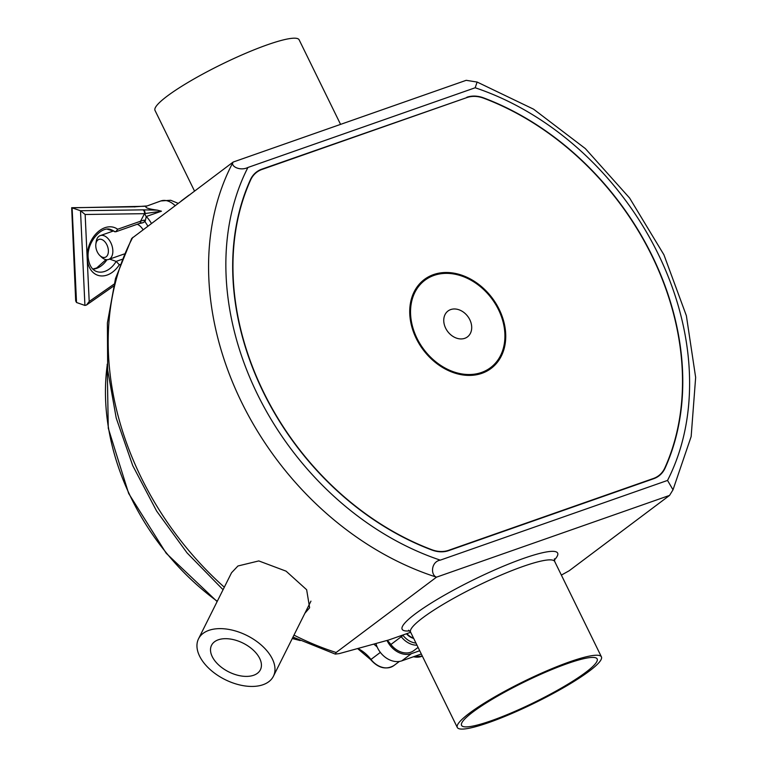 <?xml version="1.0" encoding="UTF-8"?>
<svg xmlns="http://www.w3.org/2000/svg" width="767" height="767" viewBox="0 0 767 767"><rect width="100%" height="100%" fill="white"/><g stroke="black" fill="none" stroke-linecap="round" stroke-linejoin="round"><path stroke-width="1.15" d="M375.993 643.753A20.536 15.934 53.1 0 0 377.172 647.041A31.591 24.515 53.1 0 0 373.999 644.328M488.886 722.533A80.247 12.071 153.9 0 0 565.567 686.513A80.247 12.071 153.9 0 0 601.414 656.849A80.247 12.071 153.9 0 0 524.043 681.317A80.247 12.071 153.9 0 0 457.295 727.461A80.247 12.071 153.9 0 0 488.886 722.533M491.273 720.74A75.502 11.361 -26.1 0 1 461.552 725.371A75.502 11.361 -26.1 0 1 524.36 681.959A75.502 11.361 -26.1 0 1 597.167 658.939A75.502 11.361 -26.1 0 1 563.429 686.848A75.502 11.361 -26.1 0 1 491.273 720.74M340.567 124.379L299.13 39.807A80.247 12.071 153.9 0 0 221.759 64.275A80.247 12.071 153.9 0 0 155.011 110.419L194.521 191.06M250.608 180.015A31.591 24.515 -126.9 0 1 256.782 172.22A31.591 24.515 -126.9 0 1 262.007 169.44L466.863 97.582A31.591 24.515 -126.9 0 1 483.766 98.234A260.32 202.018 -126.9 0 1 664.855 467.88A31.591 24.515 -126.9 0 1 658.68 475.684A31.591 24.515 -126.9 0 1 653.455 478.464L448.599 550.322A31.591 24.515 -126.9 0 1 431.696 549.671A260.32 202.018 -126.9 0 1 250.608 180.015L250.109 180.389M481.916 373.318A55.598 43.153 -126.9 0 1 419.463 344.325A55.598 43.153 -126.9 0 1 424.352 279.485A55.598 43.153 -126.9 0 1 492.241 298.047A55.598 43.153 -126.9 0 1 491.11 368.419A55.598 43.153 -126.9 0 1 481.916 373.318M234.319 683.416A41.859 24.611 26.6 0 1 198.519 638.825A41.859 24.611 26.6 0 1 246.974 635.517A41.859 24.611 26.6 0 1 273.416 676.245A41.859 24.611 26.6 0 1 234.319 683.416M198.519 638.825L231.548 572.738L237.943 565.988L258.795 560.926L286.072 571.156L306.647 589.727L309.619 607.761L305.093 613.034M237.041 640.646A27.315 16.059 26.6 0 1 260.406 669.744A27.315 16.059 26.6 0 1 228.787 671.902A27.315 16.059 26.6 0 1 211.529 645.325A27.315 16.059 26.6 0 1 237.041 640.646M669.553 495.415L436.509 577.158C430.345 574.934 431.15 561.626 440.287 560.14L667.539 480.43L673.004 489.806L669.553 495.415L569.181 570.753L561.367 575.097M410.671 632.286L388.744 639.975L339.33 653.589L335.275 654.098L336.138 652.496L436.509 577.158A281.163 218.202 53.1 0 1 233.158 162.058L466.202 80.314L477.112 82.05L475.176 87.764L247.923 167.474C239.994 171.415 230.062 166.103 233.158 162.058L131.703 238.451L115.472 278.632L107.39 322.974L107.668 369.972L116.22 418.053L132.729 465.607L156.621 511.062L187.071 552.902L223.063 589.718M466.806 97.275A31.591 24.515 -126.9 0 1 483.689 97.917A260.627 202.258 -126.9 0 1 665.066 468.148A31.591 24.515 -126.9 0 1 658.901 475.933A31.591 24.515 -126.9 0 1 653.676 478.713L448.657 550.629A31.591 24.515 -126.9 0 1 431.763 549.977A260.627 202.258 -126.9 0 1 250.397 179.756A31.591 24.515 -126.9 0 1 256.562 171.971A31.591 24.515 -126.9 0 1 261.787 169.181L465.981 97.888M416.96 338.247A54.658 42.415 -126.9 0 1 457.525 274.778A54.658 42.415 -126.9 0 1 498.703 358.822A54.658 42.415 -126.9 0 1 416.96 338.247M462.635 374.919A55.282 42.904 53.1 0 0 490.602 368.409A55.282 42.904 53.1 0 0 498.646 309.724A55.282 42.904 53.1 0 0 424.218 279.974A55.282 42.904 53.1 0 0 410.163 305.007M450.689 309.58A16.193 12.569 -126.9 0 1 468.877 318.017A16.193 12.569 -126.9 0 1 467.448 336.895A16.193 12.569 -126.9 0 1 447.679 331.497A16.193 12.569 -126.9 0 1 448.014 310.999A16.193 12.569 -126.9 0 1 450.689 309.58M413.681 638.412A12.636 9.808 -126.9 0 1 406.462 633.763M117.667 229.247A25.273 17.948 109.3 0 0 97.265 232.526A25.273 17.948 109.3 0 0 87.17 257.99L85.147 214.492L144.503 213.667L140.572 221.212L117.667 229.247L115.788 231.787L107.438 229.237M113.947 284.212L89.202 301.489L87.17 257.99A25.273 17.948 109.3 0 0 99.279 275.679A25.273 17.948 109.3 0 0 119.326 264.768L116.162 261.394L109.604 259.102M134.484 206.927A3.164 2.157 -90.8 0 0 133.966 206.841L71.676 207.713L80.506 210.733L84.926 305.439L76.527 302.505L72.108 207.799L146.248 206.256C144.589 207.636 148.309 208.931 157.408 210.158L161.453 211.193L144.982 213.562A3.164 1.937 -109.3 0 0 146.267 216.524L161.453 211.193M71.676 207.713L75.684 300.894L76.527 302.505M175.125 205.614A25.273 15.484 70.7 0 0 160.878 200.944L146.248 206.256M151.406 223.418A25.273 15.484 -109.3 0 0 146.267 216.524L145.04 221.884L144.186 220.081C144.695 222.008 143.793 222.919 141.483 222.814M137.245 224.261A12.636 7.737 70.7 0 1 143.017 229.716M142.883 209.861A3.164 2.157 -90.8 0 1 144.503 213.667L144.982 213.562A3.164 2.138 89.4 0 0 143.362 209.851L80.506 210.733L85.147 214.492M144.186 220.081L140.572 221.212A3.164 1.937 -109.3 0 1 139.517 223.465L142.346 222.929M89.202 301.489L86.508 305.017L84.926 305.439M97.965 239.937A9.482 5.8 70.7 0 1 106.124 243.436A9.482 5.8 70.7 0 1 107.524 255.162A9.482 5.8 70.7 0 1 99.825 255.497A9.482 5.8 70.7 0 1 95.856 244.184A9.482 5.8 70.7 0 1 97.965 239.937M99.825 255.497L101.426 257.05A12.636 7.737 -109.3 0 0 108.617 259.447A12.636 7.737 -109.3 0 0 111.742 244.97A12.636 7.737 -109.3 0 0 100.256 235.603A12.636 7.737 -109.3 0 0 98.943 236.313A12.636 7.737 -109.3 0 0 96.134 241.969L95.856 244.184M418.082 647.406L413.864 650.579A18.954 14.707 -126.9 0 1 390.902 644.491A31.591 24.515 53.1 0 0 387.297 640.416M387.019 640.493A20.536 15.934 53.1 0 0 411.409 653.647L401.85 660.828L421.313 654.002M419.712 650.742L411.409 653.647M377.172 647.041A20.536 15.934 53.1 0 0 401.85 660.828M181.127 201.107A6.318 4.899 -126.9 0 1 181.539 200.753L188.711 195.374A6.318 4.899 -126.9 0 1 189.161 195.077M447.823 550.898L448.599 550.322M653.455 478.464L652.631 479.078M224.319 587.215A281.163 218.202 -126.9 0 1 132.777 237.396M336.138 652.496A281.163 218.202 -126.9 0 1 293.972 635.105M261.787 169.181L260.866 169.881M665.066 468.148L664.548 468.541M247.923 167.474A268.527 208.394 53.1 0 0 440.287 560.14M667.539 480.43A268.527 208.394 53.1 0 0 475.176 87.764M554.292 560.073A86.566 13.02 153.9 0 0 474.169 579.488A86.566 13.02 153.9 0 0 409.712 630.896M408.648 630.206L410.585 632.094A80.247 12.071 -26.1 0 1 477.333 585.95A80.247 12.071 -26.1 0 1 554.704 561.492L554.397 558.807M406.865 633.619A12.636 9.808 53.1 0 0 413.49 638.039M92.912 269.188A22.118 15.704 109.3 0 0 106.968 259.725M122.02 259.342L116.162 261.394A22.118 15.704 -70.7 0 1 96.632 271.528C92.395 270.032 89.681 266.063 88.473 259.62C85.242 243.829 101.551 224.789 111.215 229.774A22.118 15.704 -70.7 0 1 114.782 231.797M134.196 206.85A3.164 2.167 89 0 1 134.436 206.831A3.164 2.167 89 0 1 134.446 206.831A3.164 2.167 89 0 1 134.963 206.917M145.04 221.884A22.118 13.547 70.7 0 1 147.82 226.112M157.408 210.158L143.362 209.851M119.326 264.768L120.064 264.5M413.509 656.734A18.954 14.707 53.1 0 0 422.339 656.101L413.164 656.859M358.275 648.7A31.591 24.515 53.1 0 1 370.979 659.438L370.691 659.649C378.217 668.124 385.964 670.09 393.941 665.526A18.954 14.707 -126.9 0 1 370.979 659.438L380.355 652.401M299.331 640.148A221.145 171.616 -126.9 0 1 292.352 638.336M217.282 601.29A221.145 171.616 -126.9 0 1 107.246 365.006M402.78 635.057A33.173 25.742 -126.9 0 1 403.02 635.364A17.373 13.48 53.1 0 0 415.954 643.072M416.999 645.191A18.954 14.707 -126.9 0 1 401.256 636.715L390.902 644.491M403.02 635.364L401.256 636.715A31.591 24.515 53.1 0 0 400.556 635.833M188.298 195.729A6.318 4.899 -126.9 0 1 188.711 195.374L189.919 194.732M253.925 174.358L256.782 172.22M655.862 477.793L658.68 475.684M310.951 601.136L273.416 676.245M292.984 637.08L335.275 654.098M601.414 656.849L554.704 561.492M457.295 727.461L410.585 632.094M487.246 370.921L490.602 368.409M420.872 282.496L424.218 279.974M477.112 82.04L533.564 109.173L585.336 148.577L629.611 198.039L663.925 254.797L686.369 315.707L695.65 377.431L691.153 436.557L673.004 489.806M160.878 200.944L170.677 200.264L178.145 203.341M146.555 205.978L134.446 206.831M92.778 269.064L96.68 267.971L106.009 259.639M86.508 305.017L113.439 286.225M139.517 223.465L115.788 231.787M112.931 231.155L100.256 235.603M124.235 253.973L108.617 259.447M393.941 665.526L399.396 661.432M300.213 640.56L292.256 638.528M217.138 601.577L166.218 553.285L128.655 493.459L108.272 428.216L107.188 364.22M357.873 648.805L370.691 659.649"/></g></svg>
